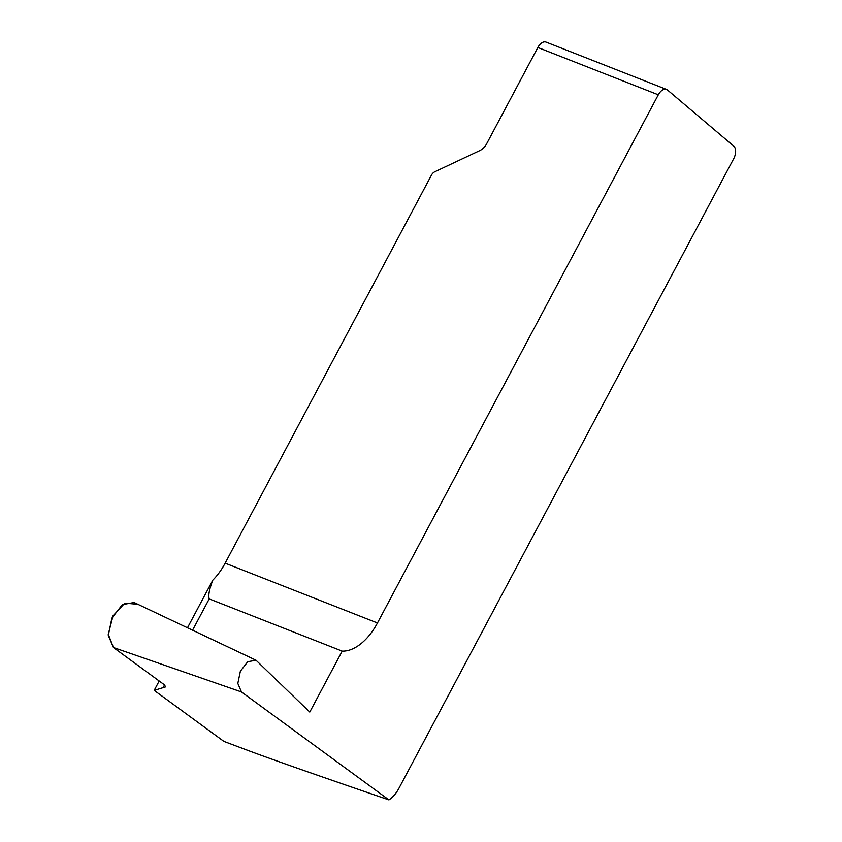 <?xml version="1.0" encoding="UTF-8"?>
<svg xmlns="http://www.w3.org/2000/svg" width="842" height="842" viewBox="0 0 842 842"><rect width="100%" height="100%" fill="white"/><g stroke="black" fill="none" stroke-linecap="round" stroke-linejoin="round"><path stroke-width="1.26" d="M342.199 651.119L309.782 712.079L256.021 660.233L247.748 661.707L240.38 671.2L237.823 683.43L241.475 691.956L113.459 647.53L164.274 684.725L165.653 686.872L154.191 690.377L223.898 741.402L247.906 750.433C271.408 759.242 318.423 775.735 388.941 799.9A24.881 14.451 111.4 0 0 398.95 788.27L733.708 158.675A9.957 5.778 111.4 0 0 733.75 146.129L667.485 89.999A9.957 5.778 111.4 0 0 666.506 89.41A9.957 5.778 111.4 0 0 658.307 94.799L377.458 622.985A49.762 28.891 -68.6 0 1 342.199 651.119L209.216 598.894L192.565 630.195M388.941 799.9L241.475 691.956M666.506 89.41L546.048 42.1A9.957 5.778 111.4 0 0 537.838 47.489L486.476 144.098A12.441 9.936 130.3 0 1 479.635 150.676L434.977 171.673A6.22 4.968 -49.7 0 0 431.557 174.968L225.151 563.161A49.762 28.891 111.4 0 1 212.805 580.138C209.311 589.347 208.111 595.599 209.216 598.894M113.459 647.53L108.281 635.436L111.912 618.081L122.364 604.609L134.099 602.514L256.021 660.233M212.805 580.138L187.482 627.785M159.18 680.999L154.191 690.377M136.499 604.188L124.826 603.114L113.06 615.765L108.25 634.31L113.459 647.53L164.274 684.725L165.653 686.872L163.106 687.651L164.548 684.935M225.151 563.161L377.458 622.985M537.838 47.489L658.307 94.799"/></g></svg>
